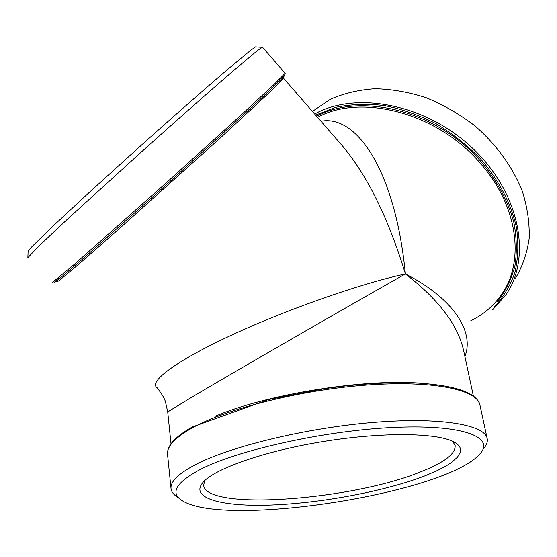 <?xml version="1.0" encoding="UTF-8"?>
<svg xmlns="http://www.w3.org/2000/svg" width="557" height="557" viewBox="0 0 557 557"><rect width="100%" height="100%" fill="white"/><g stroke="black" fill="none" stroke-linecap="round" stroke-linejoin="round"><path stroke-width="0.84" d="M171.013 443.79L167.72 411.908L192.325 396.863C236.878 370.412 352.233 303.871 405.399 273.926C438.526 299.332 457.951 324.947 463.675 350.757L473.346 395.902M343.119 146.707L343.363 146.999C367.989 176.813 388.668 219.124 405.399 273.926C361.319 283.45 287.189 309.274 231.545 335.133C175.747 361.013 148.253 381.865 157.088 387.679M464.907 356.508C474.578 331.847 453.844 298.649 405.399 273.926C395.379 171.076 356.786 114.31 320.992 121.28M312.407 111.414L330.343 99.285C343.808 93.346 358.68 89.816 374.958 88.709C391.78 89.099 408.887 92.114 426.293 97.76C443.497 104.869 459.692 114.227 474.863 125.826C496.468 144.548 512.941 167.42 522.424 191.517C527.451 207.636 529.693 223.308 529.15 238.535C527.054 253.184 522.487 266.434 515.455 278.291M27.996 257.55L38.064 246.814L67.947 218.741L139.786 153.412C175.455 121.405 209.829 91.063 232.903 71.171L257.104 50.826L262.458 47.178M482.94 449.422C486.442 445.579 487.848 441.938 487.173 438.505C484.868 424.775 440.615 416.887 373.74 422.387C306.984 427.811 230.842 446.261 195.855 464.434C178.525 473.513 170.254 481.561 171.034 488.573C171.452 492.054 173.916 495.076 178.435 497.652M256.136 46.913L255.517 46.872L250.713 50.29L226.95 69.987C204.412 89.238 171.055 118.578 136.521 149.561L87.651 193.892L50.248 228.676L30.67 247.907L28.122 251.151M452.646 441.304L455.146 445.489C455.703 453.683 444.528 462.345 421.614 471.466C353.347 499.894 206.494 511.43 203.653 485.321L204.739 480.573M425.43 475.657L437.649 470.393L447.584 465.039L451.595 462.373L457.513 457.116L460.388 452.089L460.611 449.701L459.991 447.424L458.508 445.28L456.155 443.275L452.925 441.436C435.532 432.81 382.701 432.079 325.56 441.151C268.411 450.181 218.386 467.198 204.51 480.782C187.201 497.68 220.454 506.974 271.008 505.039C321.695 503.159 385.541 491.163 425.43 475.657M200.506 469.328C238.876 449.562 328.205 429.962 396.417 427.303C464.837 424.49 495.528 437.67 479.612 454.227C445.154 493.237 227.904 527.646 183.086 501.189C169.537 493.425 175.344 482.801 200.506 469.328M423.111 383.397C366.729 378.14 266.928 393.945 214.932 416.371M57.12 281.772L59.146 280.596L78.746 264.213L117.569 230.25L219.876 138.373L272.881 89.28L283.631 78.342L283.304 76.852M59.16 277.323L54.008 282.657L56.083 281.536L83.745 258.058L171.375 180.28L257.487 101.889L283.388 77.228L284.697 75.313L278.932 79.797M497.436 301.553C505.408 291.311 511.215 279.593 514.842 266.385C517.077 252.509 516.757 237.916 513.874 222.591C507.49 198.988 494.964 176.896 476.291 156.308C431.39 109.186 359.23 93.04 316.627 116.26M317.567 117.339C361.674 92.866 439.41 113.336 481.965 165.199C518.393 207.448 524.617 262.138 501.585 294.437C493.697 305.849 483.42 314.635 470.762 320.783M315.589 115.069L336.108 107.243C351.314 104.152 367.488 103.602 384.629 105.607C402.008 109.13 419.129 115.146 435.999 123.668C452.347 133.506 467.17 145.21 480.482 158.78C498.981 180.106 511.41 204.217 516.569 228.133C518.692 243.896 518.121 258.754 514.856 272.721C510.149 285.901 503.236 297.41 494.115 307.248M492.548 309.943L505.951 294.73C531.886 257.564 520.05 193.335 473.213 148.837C426.627 104.124 356.264 90.617 314.663 114.004M285.128 73.259L274.051 84.462L242.044 114.157L166.39 182.731L73.977 264.652L51.905 282.845M191.81 428.152C226.191 408.706 301.177 389.761 367.133 385.012C433.214 380.187 477.279 389.712 479.925 404.946C476.625 392.866 456.253 385.59 418.808 383.139C397.023 382.116 372.41 383.07 344.957 386.001L324.557 388.64L268.697 399.508L192.256 427.003C175.044 436.737 166.808 445.879 167.553 454.421C166.703 446.63 174.787 437.879 191.81 428.152M343.258 146.867L283.631 78.342M312.435 111.449L312.874 111.01M262.361 47.073L285.191 73.343M487.173 438.505L479.925 404.946M171.034 488.573L167.553 454.421M264.081 97.607L262.25 95.519M28.122 251.082L27.857 257.459M255.517 46.872L261.874 47.289M157.081 387.693C161.962 394.057 164.768 398.847 165.513 402.05L167.713 411.908"/></g></svg>
